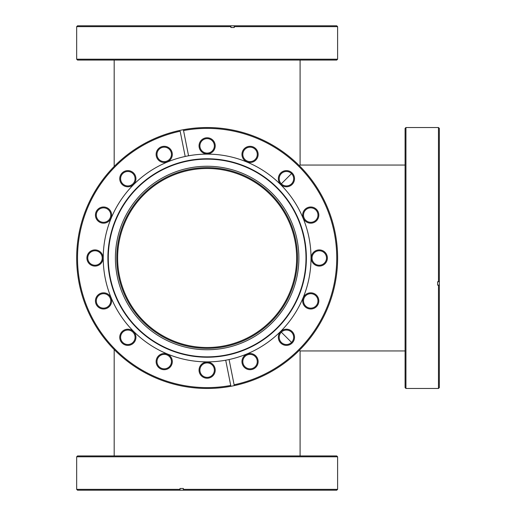 <?xml version="1.0" encoding="UTF-8"?>
<svg xmlns="http://www.w3.org/2000/svg" width="516" height="516" viewBox="0 0 516 516"><rect width="100%" height="100%" fill="white"/><g stroke="black" fill="none" stroke-linecap="round" stroke-linejoin="round"><path stroke-width="0.77" d="M117.629 258A89.507 89.507 0 0 0 207.135 347.507A89.507 89.507 0 0 0 296.642 258A89.507 89.507 0 0 0 207.135 168.493A89.507 89.507 0 0 0 117.629 258M405.086 165.049L300.086 165.049L299.396 165.739M291.546 173.595L281.323 183.819M281.323 332.181L291.546 342.405M299.396 350.261L300.086 350.951L300.086 455.944M337.606 59.192L336.748 60.056L77.523 60.056L76.665 59.192L337.606 59.192L337.606 26.658L234.277 26.658L234.109 25.8L77.523 25.8L76.665 26.658L230.897 26.658L230.729 25.8M230.897 26.658L230.897 27.522L234.277 27.522L234.277 26.658M234.109 25.8L336.748 25.8L337.606 26.658M207.135 349.745A91.745 91.745 0 0 1 115.391 258A91.745 91.745 0 0 1 207.135 166.255A91.745 91.745 0 0 1 298.88 258A91.745 91.745 0 0 1 207.135 349.745M207.135 167.635A90.364 90.364 0 0 0 116.771 258A90.364 90.364 0 0 0 207.135 348.365A90.364 90.364 0 0 0 297.506 258A90.364 90.364 0 0 0 207.135 167.635M286.432 186.792A8.088 8.088 0 0 1 278.343 178.704A8.088 8.088 0 0 1 286.432 170.615A8.088 8.088 0 0 1 294.52 178.704A8.088 8.088 0 0 1 286.432 186.792M286.432 171.473A7.23 7.23 0 0 0 279.201 178.704A7.23 7.23 0 0 0 286.432 185.934A7.23 7.23 0 0 0 293.662 178.704A7.23 7.23 0 0 0 286.432 171.473M310.742 223.176A8.088 8.088 0 0 1 302.653 215.088A8.088 8.088 0 0 1 310.742 206.993A8.088 8.088 0 0 1 318.83 215.088A8.088 8.088 0 0 1 310.742 223.176M310.742 207.858A7.23 7.23 0 0 0 303.511 215.088A7.23 7.23 0 0 0 310.742 222.312A7.23 7.23 0 0 0 317.972 215.088A7.23 7.23 0 0 0 310.742 207.858M319.275 266.088A8.088 8.088 0 0 1 311.187 258A8.088 8.088 0 0 1 319.275 249.912A8.088 8.088 0 0 1 327.37 258A8.088 8.088 0 0 1 319.275 266.088M319.275 250.77A7.23 7.23 0 0 0 312.051 258A7.23 7.23 0 0 0 319.275 265.23A7.23 7.23 0 0 0 326.505 258A7.23 7.23 0 0 0 319.275 250.77M310.742 309.007A8.088 8.088 0 0 1 302.653 300.912A8.088 8.088 0 0 1 310.742 292.824A8.088 8.088 0 0 1 318.83 300.912A8.088 8.088 0 0 1 310.742 309.007M310.742 293.688A7.23 7.23 0 0 0 303.511 300.912A7.23 7.23 0 0 0 310.742 308.142A7.23 7.23 0 0 0 317.972 300.912A7.23 7.23 0 0 0 310.742 293.688M286.432 345.385A8.088 8.088 0 0 1 278.343 337.296A8.088 8.088 0 0 1 286.432 329.208A8.088 8.088 0 0 1 294.52 337.296A8.088 8.088 0 0 1 286.432 345.385M286.432 330.066A7.23 7.23 0 0 0 279.201 337.296A7.23 7.23 0 0 0 286.432 344.527A7.23 7.23 0 0 0 293.662 337.296A7.23 7.23 0 0 0 286.432 330.066M250.054 369.695A8.088 8.088 0 0 1 241.959 361.606A8.088 8.088 0 0 1 250.054 353.518A8.088 8.088 0 0 1 258.142 361.606A8.088 8.088 0 0 1 250.054 369.695M250.054 354.376A7.23 7.23 0 0 0 242.823 361.606A7.23 7.23 0 0 0 250.054 368.837A7.23 7.23 0 0 0 257.278 361.606A7.23 7.23 0 0 0 250.054 354.376M207.135 378.228A8.088 8.088 0 0 1 199.047 370.14A8.088 8.088 0 0 1 207.135 362.051A8.088 8.088 0 0 1 215.224 370.14A8.088 8.088 0 0 1 207.135 378.228M207.135 362.909A7.23 7.23 0 0 0 199.905 370.14A7.23 7.23 0 0 0 207.135 377.37A7.23 7.23 0 0 0 214.366 370.14A7.23 7.23 0 0 0 207.135 362.909M164.223 369.695A8.088 8.088 0 0 1 156.129 361.606A8.088 8.088 0 0 1 164.223 353.518A8.088 8.088 0 0 1 172.312 361.606A8.088 8.088 0 0 1 164.223 369.695M164.223 354.376A7.23 7.23 0 0 0 156.993 361.606A7.23 7.23 0 0 0 164.223 368.837A7.23 7.23 0 0 0 171.454 361.606A7.23 7.23 0 0 0 164.223 354.376M127.839 345.385A8.088 8.088 0 0 1 119.751 337.296A8.088 8.088 0 0 1 127.839 329.208A8.088 8.088 0 0 1 135.934 337.296A8.088 8.088 0 0 1 127.839 345.385M127.839 330.066A7.23 7.23 0 0 0 120.609 337.296A7.23 7.23 0 0 0 127.839 344.527A7.23 7.23 0 0 0 135.069 337.296A7.23 7.23 0 0 0 127.839 330.066M103.529 309.007A8.088 8.088 0 0 1 95.441 300.912A8.088 8.088 0 0 1 103.529 292.824A8.088 8.088 0 0 1 111.624 300.912A8.088 8.088 0 0 1 103.529 309.007M103.529 293.688A7.23 7.23 0 0 0 96.305 300.912A7.23 7.23 0 0 0 103.529 308.142A7.23 7.23 0 0 0 110.759 300.912A7.23 7.23 0 0 0 103.529 293.688M94.996 266.088A8.088 8.088 0 0 1 86.907 258A8.088 8.088 0 0 1 94.996 249.912A8.088 8.088 0 0 1 103.084 258A8.088 8.088 0 0 1 94.996 266.088M94.996 250.77A7.23 7.23 0 0 0 87.765 258A7.23 7.23 0 0 0 94.996 265.23A7.23 7.23 0 0 0 102.226 258A7.23 7.23 0 0 0 94.996 250.77M103.529 223.176A8.088 8.088 0 0 1 95.441 215.088A8.088 8.088 0 0 1 103.529 206.993A8.088 8.088 0 0 1 111.624 215.088A8.088 8.088 0 0 1 103.529 223.176M103.529 207.858A7.23 7.23 0 0 0 96.305 215.088A7.23 7.23 0 0 0 103.529 222.312A7.23 7.23 0 0 0 110.759 215.088A7.23 7.23 0 0 0 103.529 207.858M164.223 162.482A8.088 8.088 0 0 1 156.129 154.394A8.088 8.088 0 0 1 164.223 146.305A8.088 8.088 0 0 1 172.312 154.394A8.088 8.088 0 0 1 164.223 162.482M164.223 147.163A7.23 7.23 0 0 0 156.993 154.394A7.23 7.23 0 0 0 164.223 161.624A7.23 7.23 0 0 0 171.454 154.394A7.23 7.23 0 0 0 164.223 147.163M207.135 153.949A8.088 8.088 0 0 1 199.047 145.86A8.088 8.088 0 0 1 207.135 137.772A8.088 8.088 0 0 1 215.224 145.86A8.088 8.088 0 0 1 207.135 153.949M207.135 138.63A7.23 7.23 0 0 0 199.905 145.86A7.23 7.23 0 0 0 207.135 153.091A7.23 7.23 0 0 0 214.366 145.86A7.23 7.23 0 0 0 207.135 138.63M250.054 162.482A8.088 8.088 0 0 1 241.959 154.394A8.088 8.088 0 0 1 250.054 146.305A8.088 8.088 0 0 1 258.142 154.394A8.088 8.088 0 0 1 250.054 162.482M250.054 147.163A7.23 7.23 0 0 0 242.823 154.394A7.23 7.23 0 0 0 250.054 161.624A7.23 7.23 0 0 0 257.278 154.394A7.23 7.23 0 0 0 250.054 147.163M127.839 186.792A8.088 8.088 0 0 1 119.751 178.704A8.088 8.088 0 0 1 127.839 170.615A8.088 8.088 0 0 1 135.934 178.704A8.088 8.088 0 0 1 127.839 186.792M127.839 171.473A7.23 7.23 0 0 0 120.609 178.704A7.23 7.23 0 0 0 127.839 185.934A7.23 7.23 0 0 0 135.069 178.704A7.23 7.23 0 0 0 127.839 171.473M229.085 359.536L234.277 385.62A130.471 130.471 0 0 1 77.381 271.642A130.471 130.471 0 0 1 207.135 127.529A130.471 130.471 0 0 1 234.277 385.62L234.109 384.775A129.613 129.613 0 0 0 207.135 128.387A129.613 129.613 0 0 0 183.541 130.554L188.559 155.793A103.877 103.877 0 0 0 207.135 361.877A103.877 103.877 0 0 0 310.426 246.964A103.877 103.877 0 0 0 188.559 155.793M183.374 129.709L183.541 130.554L183.374 129.709M207.135 357.233A99.233 99.233 0 0 0 306.369 258A99.233 99.233 0 0 0 207.135 158.767A99.233 99.233 0 0 0 107.902 258A99.233 99.233 0 0 0 207.135 357.233M207.135 159.147A98.853 98.853 0 0 0 108.283 258A98.853 98.853 0 0 0 207.135 356.853A98.853 98.853 0 0 0 305.994 258A98.853 98.853 0 0 0 207.135 159.147M185.186 156.464L180.161 131.225A129.613 129.613 0 0 0 80.012 283.284A129.613 129.613 0 0 0 230.729 385.446L225.711 360.207M230.897 386.291L230.729 385.446L230.897 386.291M405.944 388.471L405.086 387.613L405.086 128.387L405.944 127.529L405.944 388.471L438.477 388.471L438.477 285.142L439.335 284.974L439.335 128.387L438.477 127.529L438.477 281.762L439.335 281.594M438.477 281.762L437.613 281.762L437.613 285.142L438.477 285.142M439.335 284.974L439.335 387.613L438.477 388.471M76.665 456.808L77.523 455.944L336.748 455.944L337.606 456.808L76.665 456.808L76.665 489.342L179.994 489.342L180.161 490.2L336.748 490.2L337.606 489.342L183.374 489.342L183.541 490.2M183.374 489.342L183.374 488.478L179.994 488.478L179.994 489.342M180.161 490.2L77.523 490.2L76.665 489.342M300.086 60.056L300.086 165.049M114.184 349.564L114.184 455.944M114.184 60.056L114.184 166.436M405.086 350.951L300.086 350.951M76.665 59.192L76.665 26.658M405.944 127.529L438.477 127.529M337.606 456.808L337.606 489.342"/></g></svg>
